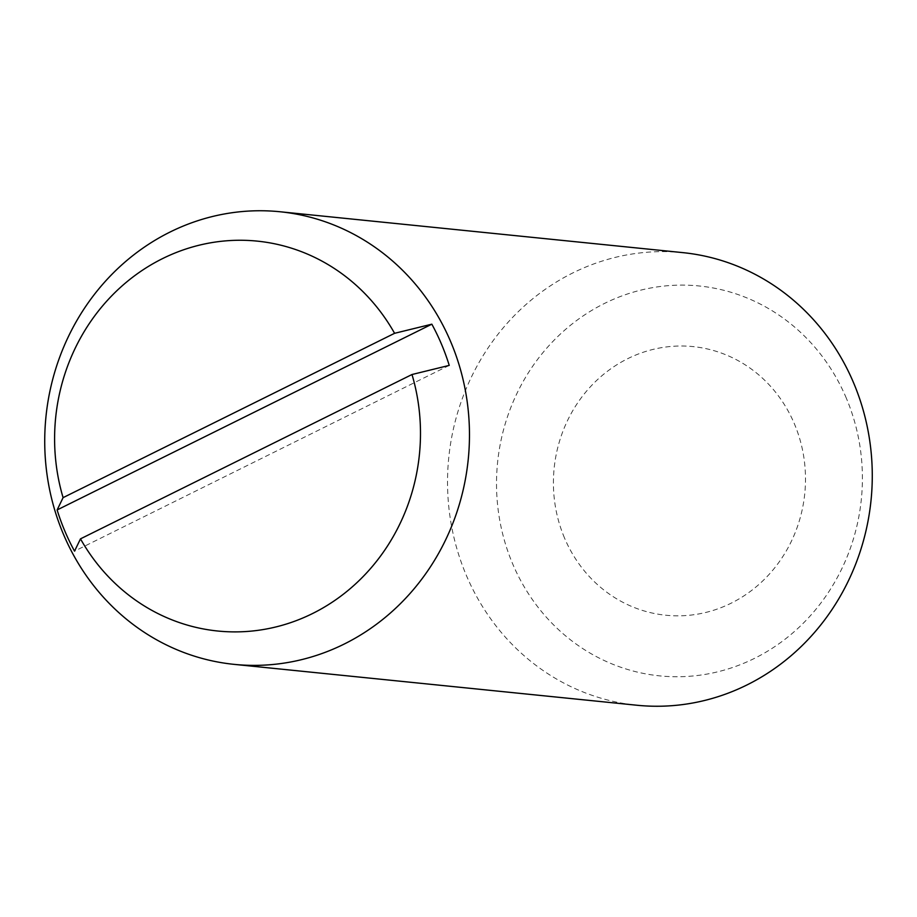 <?xml version="1.0" encoding="UTF-8"?>
<svg xmlns="http://www.w3.org/2000/svg" width="917" height="917" viewBox="0 0 917 917"><rect width="100%" height="100%" fill="white"/><g stroke="black" fill="none" stroke-linecap="round" stroke-linejoin="round"><path stroke-width="0.69" stroke-dasharray="4.58 3.44" d="M564.482 537.924A135.005 125.95 95.8 0 1 627.801 358.639A135.005 125.95 95.8 0 1 794.431 423.929A135.005 125.95 95.8 0 1 731.113 603.203A135.005 125.95 95.8 0 1 564.482 537.924M682.867 252.633A227.462 212.217 -84.2 0 0 488.108 347.875A227.462 212.217 -84.2 0 0 466.18 574.97A227.462 212.217 -84.2 0 0 636.937 705.242M846.334 398.196A195.94 182.804 -84.2 0 0 604.486 303.447A195.94 182.804 -84.2 0 0 512.58 563.657A195.94 182.804 -84.2 0 0 754.427 658.406A195.94 182.804 -84.2 0 0 846.334 398.196M449.238 365.39L74.529 551.151"/><path stroke-width="1.38" d="M234.133 664.366L636.937 705.242A227.462 212.217 -84.2 0 0 831.696 610A227.462 212.217 -84.2 0 0 853.624 382.905A227.462 212.217 -84.2 0 0 682.867 252.633L280.063 211.758A227.462 212.217 -84.2 0 0 85.304 307A227.462 212.217 -84.2 0 0 63.376 534.095A227.462 212.217 -84.2 0 0 234.133 664.366A227.462 212.217 -84.2 0 0 428.892 569.125A227.462 212.217 -84.2 0 0 450.82 342.03A227.462 212.217 -84.2 0 0 280.063 211.758M394.585 333.307L431.838 324.182A221.157 206.336 95.8 0 1 441.535 344.288A221.157 206.336 95.8 0 1 449.238 365.39L411.997 374.514L80.49 538.852L74.529 551.151A221.157 206.336 95.8 0 1 64.832 531.035A221.157 206.336 95.8 0 1 57.129 509.944L63.09 497.644L394.585 333.307A195.94 182.804 -84.2 0 0 162.573 258.594A195.94 182.804 -84.2 0 0 63.09 497.644M431.838 324.182L57.129 509.944M80.49 538.852A195.94 182.804 -84.2 0 0 312.514 613.553A195.94 182.804 -84.2 0 0 411.997 374.514"/></g></svg>

